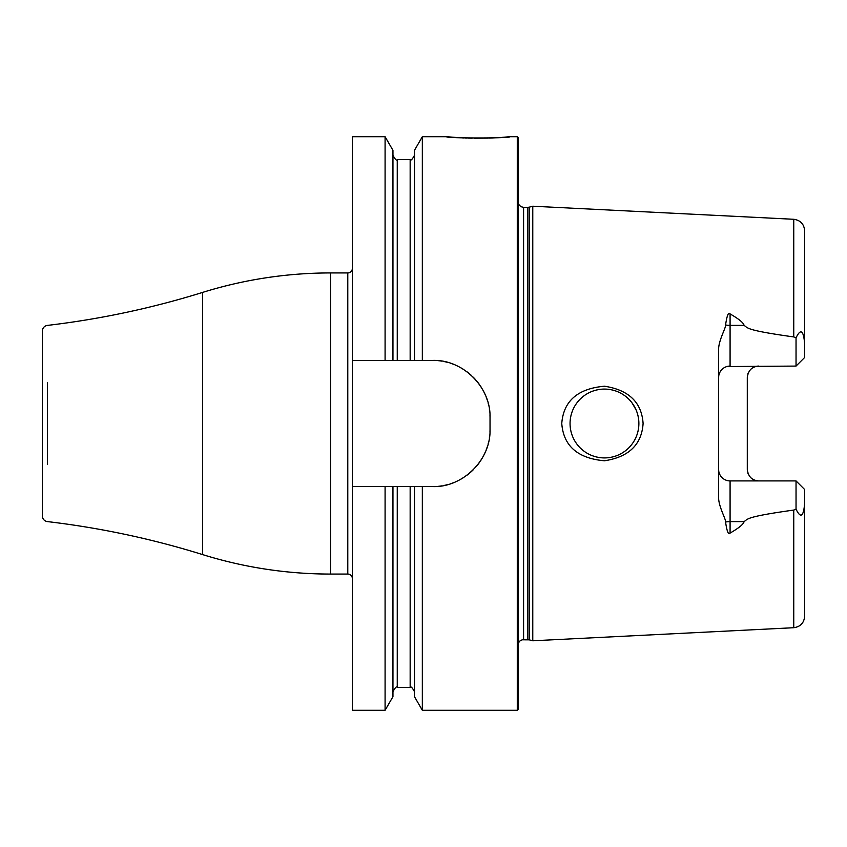 <?xml version="1.0" encoding="UTF-8"?>
<svg xmlns="http://www.w3.org/2000/svg" width="847" height="847" viewBox="0 0 847 847"><rect width="100%" height="100%" fill="white"/><g stroke="black" fill="none" stroke-linecap="round" stroke-linejoin="round"><path stroke-width="1.27" d="M435.644 486.517A57.363 57.363 0 0 1 432.679 486.591C462.896 487.66 491.08 459.646 490.032 429.238L490.032 417.762C491.08 387.354 462.886 359.329 432.679 360.409L422.335 360.409L422.335 136.706L446.729 136.706L458.174 137.638M517.284 136.706L518.428 137.849L518.428 709.151L517.284 710.294L517.284 136.706L509.82 136.706C512.859 138.389 443.701 138.389 446.729 136.706M459.529 137.722L460.408 137.775M462.123 137.86L463.86 137.945M465.045 137.997L467.068 138.082M468.275 138.114L472.128 138.22M474.309 138.252L488.19 138.125M489.481 138.082L497.104 137.712M499.042 137.595L500.895 137.468M501.837 137.394L509.82 136.706M352.373 360.409L352.373 136.706L385.089 136.706L385.089 360.409L352.373 360.409L352.373 710.294L385.089 710.294L385.089 486.591L352.373 486.591M352.373 268.34A4.584 4.584 0 0 1 347.789 272.935L330.574 272.935A430.191 430.191 0 0 0 202.655 292.395A860.383 860.383 0 0 1 47.411 325.407A5.738 5.738 0 0 0 42.35 331.103L42.35 515.897A5.738 5.738 0 0 0 47.411 521.593A860.383 860.383 0 0 1 202.655 554.605A430.191 430.191 0 0 0 330.574 574.065L347.789 574.065A4.584 4.584 0 0 1 352.373 578.66M432.679 486.591L410.16 486.591L410.16 687.351C410.784 686.112 412.224 687.542 414.469 691.65M517.284 710.294L422.335 710.294L422.335 486.591M385.089 486.591L392.955 486.591L392.955 696.658L385.089 710.294M385.089 136.706L392.955 150.343L392.955 360.409L385.089 360.409M392.955 486.591L410.16 486.591M432.679 360.409A57.363 57.363 0 0 1 435.644 360.483M438.608 360.716A57.363 57.363 0 0 1 441.552 361.097M444.474 361.637A57.363 57.363 0 0 1 447.375 362.325M450.244 363.162A57.363 57.363 0 0 1 453.06 364.146M455.834 365.29A57.363 57.363 0 0 1 458.555 366.571M461.202 368A57.363 57.363 0 0 1 463.775 369.567M466.274 371.272A57.363 57.363 0 0 1 468.677 373.114M470.985 375.073A57.363 57.363 0 0 1 471.726 375.75M473.187 377.159A57.363 57.363 0 0 1 475.273 379.35M477.242 381.658A57.363 57.363 0 0 1 479.095 384.062M480.81 386.56A57.363 57.363 0 0 1 481.255 387.27M483.828 391.801A57.363 57.363 0 0 1 485.119 394.522M486.263 397.296A57.363 57.363 0 0 1 487.258 400.133M488.105 403.003A57.363 57.363 0 0 1 488.804 405.914M489.344 408.857A57.363 57.363 0 0 1 489.725 411.811M489.958 414.786A57.363 57.363 0 0 1 490.032 417.762M490.032 429.238A57.363 57.363 0 0 1 489.958 432.214M489.725 435.189A57.363 57.363 0 0 1 489.344 438.143M488.804 441.086A57.363 57.363 0 0 1 488.105 443.997M487.258 446.867A57.363 57.363 0 0 1 486.263 449.704M485.109 452.489A57.363 57.363 0 0 1 483.817 455.21M482.388 457.856A57.363 57.363 0 0 1 480.81 460.44M479.095 462.938A57.363 57.363 0 0 1 477.253 465.342M473.187 469.841A57.363 57.363 0 0 1 470.985 471.927M468.677 473.886A57.363 57.363 0 0 1 466.274 475.728M463.785 477.433A57.363 57.363 0 0 1 461.202 479M458.555 480.429A57.363 57.363 0 0 1 455.834 481.71M453.06 482.854A57.363 57.363 0 0 1 450.244 483.838M447.375 484.675A57.363 57.363 0 0 1 444.474 485.363M441.552 485.903A57.363 57.363 0 0 1 438.608 486.284M392.955 360.409L422.335 360.409M422.335 710.294L414.469 696.658L414.469 486.591M414.469 360.409L414.469 150.343L422.335 136.706M529.216 639.834L532.774 640.787L532.774 206.213L529.216 207.166L529.216 639.834L522.186 639.813L520.079 640.84L518.428 642.873M643.095 423.5C641.698 444.611 628.823 457.041 604.472 460.779C577.718 458.396 563.488 445.967 561.762 423.5C563.488 401.033 577.718 388.614 604.472 386.221C628.823 389.969 641.698 402.389 643.095 423.5M804.491 505.966L804.65 503.182C803.57 516.744 800.701 518.745 796.042 509.185L793.755 510.063C745 516.871 748.102 519.042 744.079 521.614C743.56 524.177 738.902 528.009 730.082 533.091C728.484 535.283 726.97 531.598 725.561 522.038C726.324 519.814 718.15 505.924 718.616 496.914L718.616 350.086C718.15 341.076 726.324 327.186 725.561 324.962C726.98 315.391 728.494 311.707 730.082 313.909C738.912 319.001 743.571 322.834 744.079 325.386L730.082 325.386L730.082 313.909M796.042 337.815C800.669 328.244 803.538 330.245 804.65 343.818L804.65 357.476L796.042 366.084L796.042 337.815L793.755 336.937C745 330.129 748.102 327.958 744.079 325.386M604.472 389.08A34.42 34.42 0 0 1 638.882 423.5A34.42 34.42 0 0 1 604.472 457.92A34.42 34.42 0 0 1 570.052 423.5A34.42 34.42 0 0 1 604.472 389.08M602.45 389.144L600.438 389.324M598.437 389.62L596.457 390.033M594.499 390.562L592.572 391.208M590.687 391.97L588.834 392.839M587.045 393.823L585.319 394.903M584.165 395.708L583.594 396.142M582.048 397.381L580.534 398.768M579.104 400.239L577.76 401.785M576.521 403.416L575.378 405.11M573.461 408.572L572.667 410.329M571.99 412.129L571.397 413.961M570.92 415.835L570.539 417.73M570.275 419.636L570.105 421.562M570.105 425.438L570.275 427.364M570.539 429.27L570.92 431.165M571.397 433.039L571.99 434.871M572.667 436.671L573.461 438.428M575.378 441.89L576.521 443.584M577.76 445.215L579.104 446.761M580.534 448.232L582.048 449.619M583.647 450.9L584.536 451.557M585.319 452.097L587.045 453.177M588.834 454.161L590.687 455.03M592.572 455.792L594.499 456.438M596.457 456.967L598.437 457.38M600.438 457.676L602.45 457.856M606.452 457.856L608.432 457.687M610.401 457.401L612.349 456.999M614.276 456.491L616.171 455.866M618.035 455.125L619.856 454.288M620.555 453.928L621.486 453.41M623.339 452.277L624.991 451.133M626.568 449.884L628.082 448.539M629.501 447.11L630.846 445.607M632.095 444.019L633.249 442.378M634.297 440.662L634.954 439.477M635.25 438.894L636.097 437.073M636.828 435.21L637.452 433.315M637.971 431.388L638.363 429.44M638.649 427.47L638.882 423.5M638.829 421.51L638.649 419.53M638.363 417.56L637.971 415.612M637.452 413.685L636.828 411.79M636.097 409.927L632.095 402.981M630.846 401.393L629.501 399.89M628.082 398.461L626.568 397.116M624.991 395.867L623.339 394.723M621.486 393.59L620.555 393.072M619.856 392.712L618.035 391.875M616.171 391.134L614.276 390.509M612.349 390.001L610.401 389.599M608.432 389.313L606.452 389.144M758.764 366.084A11.477 11.477 0 0 0 756.329 366.349A11.477 11.477 0 0 1 758.764 366.084C752.02 366.56 748.187 370.383 747.287 377.55L747.287 469.45C748.187 476.617 752.02 480.44 758.764 480.916A11.477 11.477 0 0 1 756.329 480.651A11.477 11.477 0 0 0 758.764 480.916M728.452 480.8L730.082 480.916A11.477 11.477 0 0 1 718.616 469.45L718.743 471.207M718.796 471.504L718.912 472.065M718.997 472.393L719.156 472.933M719.452 473.769L719.823 474.574M719.918 474.754L720.246 475.347M720.257 475.358L720.723 476.078M721.263 476.776L721.845 477.422M722.47 478.026L723.126 478.566M723.825 479.053L724.545 479.487M725.297 479.868L726.059 480.185M726.853 480.45L727.647 480.651M796.042 366.084L726.853 366.55M726.059 366.815L725.297 367.132M724.545 367.513L723.825 367.947M723.126 368.434L722.47 368.974M721.845 369.578L721.263 370.224M720.723 370.922L719.918 372.235M719.823 372.426L719.452 373.231M719.156 374.067L718.997 374.596M718.923 374.914L718.807 375.454M718.743 375.793L718.616 377.55A11.477 11.477 0 0 1 730.082 366.084L730.082 325.386A11.477 5.209 0 0 1 725.561 324.962M725.561 522.038A11.477 5.209 180 0 1 730.082 521.614L730.082 480.916L796.042 480.916L804.65 489.524L804.65 616.256C804.047 622.958 800.415 626.78 793.755 627.712L532.774 640.787M793.755 336.937L793.755 219.288C800.415 220.22 804.047 224.042 804.65 230.744L804.65 343.818M796.042 480.916L796.042 509.185M747.837 374.067A11.477 11.477 0 0 1 748.134 373.231A11.477 11.477 0 0 0 747.837 374.067M749.404 370.922A11.477 11.477 0 0 1 749.934 370.224A11.477 11.477 0 0 0 749.404 370.922M750.516 369.578A11.477 11.477 0 0 1 751.141 368.974A11.477 11.477 0 0 0 750.516 369.578M751.808 368.434A11.477 11.477 0 0 1 752.507 367.947A11.477 11.477 0 0 0 751.808 368.434M753.227 367.513A11.477 11.477 0 0 1 753.978 367.132A11.477 11.477 0 0 0 753.227 367.513M754.741 366.815A11.477 11.477 0 0 1 755.524 366.55A11.477 11.477 0 0 0 754.741 366.815M755.524 480.45A11.477 11.477 0 0 1 754.741 480.185A11.477 11.477 0 0 0 755.524 480.45M753.978 479.868A11.477 11.477 0 0 1 753.227 479.487A11.477 11.477 0 0 0 753.978 479.868M752.507 479.053A11.477 11.477 0 0 1 751.808 478.566A11.477 11.477 0 0 0 752.507 479.053M751.141 478.026A11.477 11.477 0 0 1 750.516 477.422A11.477 11.477 0 0 0 751.141 478.026M749.934 476.776A11.477 11.477 0 0 1 749.404 476.078A11.477 11.477 0 0 0 749.934 476.776M748.134 473.769A11.477 11.477 0 0 1 747.837 472.933A11.477 11.477 0 0 0 748.134 473.769M347.789 272.935L347.789 574.065M330.574 272.935L330.574 574.065M202.655 292.395L202.655 554.605M47.411 382.59L47.411 464.41M397.254 486.591L397.254 687.351C396.64 686.112 395.2 687.542 392.955 691.65M392.955 155.35C395.2 159.458 396.64 160.888 397.254 159.649L397.254 360.409M397.254 159.649L410.16 159.649L410.16 360.409M527.734 639.644L527.734 207.356L523.594 207.356L523.594 639.644M793.755 510.063L793.755 627.712M730.082 533.091L730.082 521.614L744.079 521.614M397.254 687.351L410.16 687.351M410.16 159.649C410.784 160.888 412.224 159.458 414.469 155.35M523.594 207.356L520.863 206.668L518.428 204.127M527.734 207.356L529.216 207.166M793.755 219.288L532.774 206.213"/></g></svg>
